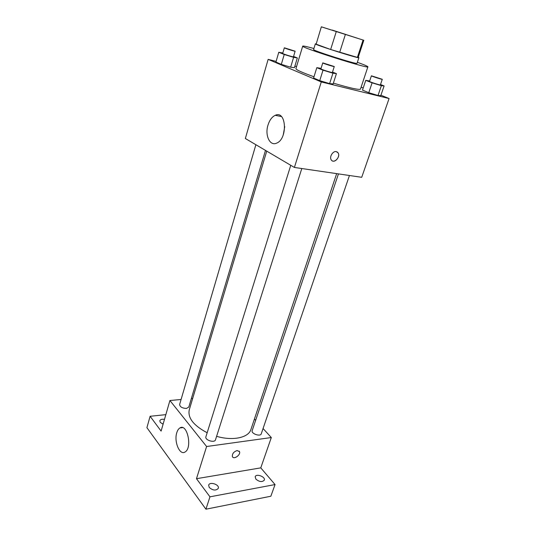 <?xml version="1.0" encoding="UTF-8"?>
<svg xmlns="http://www.w3.org/2000/svg" width="536" height="536" viewBox="0 0 536 536"><rect width="100%" height="100%" fill="white"/><g stroke="black" fill="none" stroke-linecap="round" stroke-linejoin="round"><path stroke-width="0.8" d="M332.166 30.05L359.026 38.753L332.166 30.05M321.446 26.867L363.81 40.274L321.345 26.807L316.133 44.173L330.652 49.493L336.206 31.812M363.81 40.274L358.189 57.432L357.391 57.399L363.046 40.113M330.652 49.493L357.391 57.399M316.133 44.173L321.345 26.807M316.106 43.872L315.349 43.845C313.707 44.428 359.891 59.081 358.885 57.654L358.256 57.238M358.885 57.654L357.03 63.315C357.961 64.943 311.898 50.337 313.6 49.54L315.349 43.845M339.67 52.387L345.298 34.706M357.365 62.297C364.279 64.796 367.79 66.297 367.897 66.799C369.492 69.305 299.966 47.248 302.713 46.13C303.095 45.774 306.827 46.572 313.915 48.515M367.897 66.799L360.447 89.157C359.013 90.041 349.995 88.038 333.385 83.134M313.982 76.782C302.103 72.501 296.08 69.807 295.912 68.688L302.713 46.13M369.673 80.99L365.76 80.346L362.49 90.115L368.775 92.695L378.007 95.488L380.774 95.643L384.104 85.941L380.5 84.527M321.064 68.353L316.816 67.663L313.594 78.042L319.737 80.648L329.613 83.623L333.124 83.938L336.427 73.633L332.501 72.059M276.114 61.392L268.141 59.362L321.285 81.941L389.082 98.53L380.922 95.207M363.2 87.998L361.117 87.147M296.542 66.598L294.86 66.169M282.82 52.984L278.774 52.273L275.919 62.076L281.32 64.367L290.659 67.194L294.411 67.677L297.333 57.942L293.567 56.434M268.141 59.362L245.354 138.509L294.391 167.446L361.72 177.302L389.082 98.53M294.391 167.446L321.285 81.941M267.993 125.082C269.568 120.111 271.973 116.861 275.223 115.327C286.445 109.86 287.959 138.992 276.61 143.139C269.863 146.429 264.69 135.286 267.993 125.082M336.26 151.601L338.142 152.928C340.869 157.075 333.56 164.271 331.174 159.768C329.205 156.827 332.943 150.81 336.26 151.601M337.05 151.869L338.136 152.921C340.394 156.264 335.482 162.857 332.253 160.827M283.243 134.925L284.743 126.664M336.668 173.63L250.908 429.51C248.597 437.678 232.812 441.141 216.604 436.324M207.164 432.746C193.643 425.584 187.667 417.986 189.235 409.946L266.74 151.132M255.886 144.72L179.627 404.452C179.949 406.911 182.22 408.238 186.428 408.439L188.806 407.052L265.494 150.395M349.445 175.5L261.253 433.832C260.429 436.987 250.908 433.631 252.181 430.636L338.45 173.892M301.808 168.532L215.505 439.775C214.668 443.252 204.605 440.09 205.911 436.76L290.76 165.309M181.081 399.494L169.912 400.506L206.601 446.515L271.31 437.543L263.062 428.525M255.625 420.385L254.412 419.058M192.679 398.449L191.345 398.57M165.845 414.65L150.107 416.278L146.918 427.668L205.931 509.2L270.861 496.229L275.042 484.564L260.771 467.868L271.31 437.543M150.107 416.278L161.108 431.091L169.912 400.506M205.931 509.2L209.951 496.825L275.042 484.564M206.601 446.515L196.478 478.695L209.951 496.825M176.786 432.706C177.503 430.354 178.548 428.76 179.922 427.942C187.245 422.951 192.665 448.163 184.98 452.029C179.66 455.647 173.818 441.537 176.786 432.706M196.478 478.695L260.771 467.868M237.14 450.548L239.525 451.66C240.999 454.923 233.502 460.022 232.369 456.511C232.182 453.69 233.77 451.701 237.14 450.548M239.237 451.165L239.525 451.66C240.885 454.575 234.487 459.56 232.658 457M255.873 479.124L255.19 476.752C256.161 473.255 265.695 476.812 264.295 480.149C262.198 482.306 259.39 481.965 255.873 479.124M209.234 487.479L208.665 485.14C209.67 481.274 219.753 484.624 218.293 488.343C215.954 490.849 212.933 490.561 209.234 487.479M163.091 424.197L160.237 422.348L159.815 420.727C160.418 419.433 161.966 418.985 164.478 419.387M278.774 52.273L284.227 54.484L293.601 57.345L297.333 57.942M295.135 51.195L293.46 56.803C293.614 57.312 282.291 53.761 282.686 53.433L284.341 47.804L295.135 51.195C295.309 51.644 283.953 48.086 284.341 47.804M275.919 62.076L281.32 64.367L290.659 67.194L293.601 57.345M290.659 67.194L294.411 67.677M281.32 64.367L284.227 54.484M316.816 67.663L323.02 70.176L332.936 73.191L336.427 73.633M334.263 66.524L332.374 72.474C332.514 73.037 320.468 69.224 320.917 68.843L322.773 62.886L334.263 66.524C334.43 67.034 322.35 63.208 322.773 62.886M313.594 78.042L319.737 80.648L329.613 83.623L332.936 73.191M329.613 83.623L333.124 83.938M319.737 80.648L323.02 70.176M365.76 80.346L372.098 82.839L381.371 85.666L384.104 85.941M382.289 79.294L380.379 84.896C380.513 85.405 369.103 81.74 369.525 81.412L371.408 75.804L382.289 79.294C382.443 79.75 371.006 76.079 371.408 75.804M362.49 90.115L368.775 92.695L378.007 95.488L381.371 85.666M378.007 95.488L380.774 95.643M368.775 92.695L372.098 82.839M281.42 116.56L275.223 115.327M182.575 427.627L179.922 427.942"/></g></svg>
